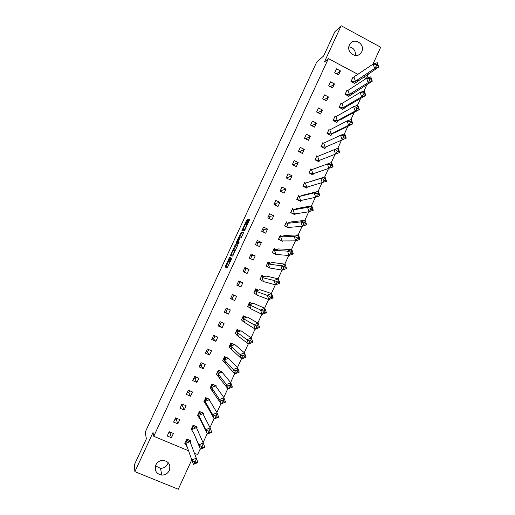<?xml version="1.0" encoding="UTF-8"?>
<svg xmlns="http://www.w3.org/2000/svg" width="515" height="515" viewBox="0 0 515 515"><rect width="100%" height="100%" fill="white"/><g stroke="black" fill="none" stroke-linecap="round" stroke-linejoin="round"><path stroke-width="0.77" d="M229.626 257.127L225.068 267.053L227.34 267.568L231.892 258.041L229.349 261.659L230.829 257.288L228.151 261.453L229.626 257.127M361.781 51.667L360.616 53.425C355.781 59.231 345.874 51.815 349.415 44.998L350.464 43.376C355.247 37.363 365.347 44.799 361.781 51.667M168.186 462.599L167.736 463.88C166.191 466.828 163.77 468.315 160.474 468.341L155.472 465.875M169.319 470.485C167.729 473.53 165.238 475.062 161.852 475.094C156.251 473.935 154.243 470.556 155.82 464.961C157.275 462.142 159.56 460.61 162.689 460.359C168.675 461.202 170.883 464.575 169.319 470.485M372.911 64.233L380.701 47.226L341.168 25.75L334.821 31.788L323.626 55.968L316.661 62.148L145.262 432.098L146.369 438.889L134.299 464.961L134.898 471.656L178.28 489.25L191.76 459.811M348.861 46.775C353.567 47.657 355.743 50.554 355.382 55.472M247.451 220.504L247.67 219.725L246.923 219.847L246.408 220.671L241.818 230.881L244.419 230.662L244.947 229.832L249.627 219.403L248.7 219.557L248.172 220.388L246.028 225.209L246.582 225.345L244.496 229.561L242.7 229.581L247.451 220.504M188.554 450.773L153.779 436.295L153.007 432.503L134.898 471.656M153.779 436.295L328.396 58.62L358.06 74.424M341.168 25.75L324.366 62.064L328.396 58.62M235.4 244.741L230.244 255.775L232.638 256.116L237.898 244.857L235.4 244.741L236.205 245.121L233.598 250.464M236.282 242.533L241.168 232.278L243.756 232.091L243.524 232.896L241.091 237.853L240.048 237.879L239.533 238.696L238.014 242.166L239.127 242.262L238.58 243.37L236.05 243.338L236.282 242.533L237.093 242.919L237.338 242.378M200.264 448.848L197.651 454.558L194.413 453.213M366.995 84.499L363.963 91.129M360.642 98.397L357.455 105.35M354.262 112.322L350.934 119.609M347.876 126.291L344.387 133.906M341.464 140.292L337.827 148.236M335.04 154.333L331.254 162.611M328.57 168.476L324.669 176.999M321.978 182.883L318.064 191.426M315.367 197.322L311.446 205.891M308.743 211.8L304.809 220.388M302.099 226.317L298.159 234.93M295.436 240.872L291.484 249.511M288.761 255.472L284.795 264.131M282.059 270.105L278.087 278.789M275.345 284.776L271.36 293.486M268.611 299.492L264.613 308.221M261.858 314.247L257.854 323.002M255.092 329.04L251.075 337.821M248.301 343.872L244.271 352.678M241.496 358.749L237.454 367.575M234.666 373.665L230.617 382.516M227.823 388.619L223.768 397.49M220.961 403.612L216.892 412.515M214.079 418.65L209.998 427.572M207.178 433.733L203.084 442.675M363.345 77.244L366.004 78.66M171.431 437.75L173.401 433.476L169.178 431.705L167.208 435.986L171.431 437.75L170.111 433.218L170.542 432.278M190.254 442.218L190.898 440.808L186.713 439.057L184.756 443.318M177.823 423.871L179.786 419.609L175.576 417.826L173.613 422.094L177.823 423.871L176.362 419.667L176.941 418.405M196.691 428.184L197.239 426.993L193.061 425.229L191.11 429.478M184.203 410.03L186.16 405.775L181.962 403.985L179.999 408.24L184.203 410.03L182.593 406.148L183.321 404.565M203.11 414.189L203.56 413.21L199.402 411.434L197.451 415.676M190.563 396.222L192.52 391.979L188.329 390.17L186.372 394.419L190.563 396.222L188.812 392.662L189.687 390.756M209.515 400.226L209.869 399.46L205.717 397.67L204.062 402.028M196.91 382.445L198.861 378.216L194.683 376.401L192.732 380.63L196.91 382.445L195.011 379.207L196.035 376.986M215.907 386.302L216.158 385.748L212.019 383.945L210.081 388.168L210.378 388.297M203.238 368.708L205.182 364.485L201.024 362.657L199.073 366.88L203.238 368.708L201.198 365.785L202.369 363.249M222.28 372.409L222.306 372.017M222.152 371.946L218.309 370.259L216.377 374.463L216.686 374.598M209.554 355.002L211.491 350.792L207.345 348.951L205.401 353.161L209.554 355.002L207.371 352.402L208.684 349.543M228.235 358.221L224.579 356.599L222.654 360.796L222.976 360.938M215.849 341.329L217.787 337.132L213.648 335.278L211.71 339.482L215.849 341.329L213.525 339.044L214.987 335.877M234.364 344.554L230.836 342.977L228.911 347.168L229.252 347.316M222.132 327.695L224.064 323.504L219.937 321.637L218.006 325.834L222.132 327.695L219.667 325.725L221.27 322.242M240.428 330.9L237.08 329.388L235.162 333.565L235.516 333.726M228.403 314.092L230.327 309.914L226.207 308.034L224.282 312.219L228.403 314.092L225.795 312.438L227.54 308.639M246.479 317.279L243.305 315.83L241.387 320.002L241.767 320.169M234.653 300.522L236.572 296.35L233.784 295.101L231.905 299.176L234.653 300.522L230.546 298.636L232.471 294.464L236.572 296.35M250.374 302.865L252.498 303.696L249.511 302.311L247.606 306.47L248.011 306.65M242.803 282.825L238.709 280.926L236.791 285.091L240.891 286.984L242.803 282.825L239.874 281.892L238.117 285.703M258.536 290.132L255.71 288.825L253.805 292.971L254.243 293.17M249.022 269.339L244.94 267.427L243.022 271.572L247.11 273.484L249.022 269.339L245.951 268.708L244.348 272.19M264.543 276.613L261.89 275.364L259.985 279.503L260.474 279.729M255.221 255.878L251.153 253.953L249.241 258.092L253.316 260.017L255.221 255.878L252.015 255.556L250.56 258.717M270.536 263.12L268.051 261.942L266.158 266.068L266.712 266.332M261.408 242.449L257.346 240.518L255.44 244.644L259.502 246.582L261.408 242.449L258.067 242.436L256.753 245.275M276.516 249.659L274.199 248.558L272.313 252.672L272.969 252.987M267.575 229.059L263.526 227.115L261.626 231.235L265.676 233.179L267.575 229.059L264.098 229.349L262.94 231.859M281.39 240.717L282.465 241.232L282.606 240.93M280.334 235.201L278.448 239.308L279.304 239.72M273.729 215.701L269.693 213.744L267.8 217.851L271.836 219.808L273.729 215.701L270.118 216.287L269.107 218.482M286.456 221.875L284.57 225.969L288.574 227.913L288.812 227.405M279.87 202.376L275.847 200.406L273.954 204.507L277.978 206.47L279.87 202.376L276.124 203.264L275.255 205.144M292.559 208.588L290.679 212.669L294.677 214.62L294.998 213.912M285.992 189.082L281.982 187.1L280.096 191.194L284.113 193.17L285.992 189.082L282.111 190.267L281.39 191.831M298.649 195.327L296.775 199.402L300.754 201.365L301.178 200.451M292.102 175.821L288.097 173.825L286.218 177.907L290.222 179.896L292.102 175.821L288.085 177.308L287.512 178.551M304.719 182.104L302.852 186.166L306.824 188.142L307.333 187.022M298.198 162.592L294.207 160.59L292.327 164.658L296.325 166.66L298.198 162.592L294.052 164.375L293.621 165.309M333.115 166.866L331.943 165.65L331.435 164.182L330.031 164.684L330.54 166.145L328.918 168.36L327.405 163.976L331.602 162.489L333.115 166.866L312.933 173.819L309.097 172.898L312.875 174.946L313.481 173.632M308.916 172.963L310.777 168.907M304.275 149.395L300.297 147.38L298.423 151.442L302.408 153.451L304.275 149.395L299.994 151.474L299.711 152.092M316.822 155.749L314.968 159.792L318.914 161.787L319.596 160.3M310.339 136.23L306.374 134.209L304.5 138.258L308.472 140.28L310.339 136.23L305.788 138.915M322.853 142.616L321 146.653L324.939 148.661L325.692 147.013M316.39 123.104L312.431 121.064L310.571 125.106L314.53 127.141L316.39 123.104L311.852 125.763M329.066 129.626L327.019 133.546L330.945 135.561L331.776 133.758M322.422 110.004L318.476 107.957L316.616 111.987L320.568 114.027L322.422 110.004L318.09 112.746M335.033 116.544L333.025 120.471L336.939 122.499L337.84 120.536M328.441 96.936L324.508 94.876L322.654 98.899L326.594 100.953L328.441 96.936L324.283 99.749M341.007 103.502L339.012 107.429L343.048 109.18M334.447 83.9L330.527 81.827L328.673 85.838L332.606 87.904L334.447 83.9L330.443 86.771M346.968 90.498L344.992 94.419L349.016 96.176M340.441 70.896L336.527 68.817L334.679 72.815L338.6 74.894L340.441 70.896L336.572 73.819M352.923 77.527L350.953 81.441L354.835 83.501L354.97 83.198M366.429 78.383L368.521 73.825M230.591 298.539L231.917 299.151M232.452 294.503L233.778 295.114M249.492 302.35L250.412 302.775M256 290.602L256.464 289.591M262.199 277.096L262.495 276.452M328.383 133.765L328.061 133.926M334.776 120.684L334.267 120.961M228.943 261.82L228.151 261.453M229.413 261.691L228.969 261.832M228.448 261.588L225.885 267.24M237.821 245.172L236.205 245.121M231.505 254.983L231.106 255.929M231.1 254.14L230.932 254.713L233.025 254.951L234.705 250.541L233.256 250.438L231.1 254.14M233.179 255.26L230.932 254.713M235.188 250.902L234.782 250.715M239.411 237.898L241.464 233.475L240.66 233.089M243.672 232.542L241.973 232.664L241.464 233.475M238.986 237.911L236.997 242.217L237.57 242.217L239.34 238.703L239.597 237.949L238.986 237.911M237.769 242.584L236.997 242.217M238.535 242.456L237.808 242.604M237.093 242.919L236.913 243.35M243.531 230.083L242.777 229.716M244.87 229.993L243.582 230.102M248.7 219.557L249.511 219.944L246.865 225.48M243.125 229.883L242.713 230.804M187.305 439.462L190.705 440.885L188.696 442.205L186.784 439.244L185.915 443.338L188.696 442.205M187.305 447.252L184.949 443.235L186.044 443.698M197.908 462.541L196.17 462.464L195.629 461.002L196.292 458.183L197.908 462.541L193.46 464.382L191.838 460.024L196.292 458.183L190.041 441.658M184.879 443.042L186.713 439.057M195.629 461.002L194.136 461.62L191.838 460.024L185.915 443.338M168.804 432.516L170.175 433.089M193.46 464.382L194.676 463.082L196.17 462.464M194.136 461.62L194.676 463.082M193.44 425.545L197.045 427.07L194.96 428.274L193.131 425.416L192.346 429.33L194.96 428.274M204.848 447.374L203.135 447.232L202.595 445.778L201.107 446.383L201.648 447.844L200.406 449.196L198.79 444.838L203.238 443.016L204.848 447.374L200.406 449.196L193.846 433.366L191.232 429.22M202.595 445.778L203.238 443.016L196.46 427.662M191.303 429.401L193.061 425.236M201.107 446.383L198.79 444.838L193.846 433.366M175.055 418.959L176.42 419.538M201.648 447.844L203.135 447.232M199.556 411.659L203.367 413.288L201.204 414.375C200.715 414.266 200.168 413.358 199.556 411.659L198.764 415.36L201.204 414.375M211.762 432.246L210.081 432.046L209.547 430.592L208.066 431.19L208.601 432.652L207.339 434.055L205.73 429.69L210.159 427.888L211.762 432.246L207.339 434.055L200.251 419.397L197.56 415.431M209.547 430.592L210.159 427.888L202.865 413.706M197.644 415.599L199.389 411.459M208.066 431.19L205.73 429.69L198.764 415.36L200.251 419.397M181.293 405.434L182.651 406.02M208.601 432.652L210.081 432.046M205.71 398.069L209.676 399.537L205.163 401.423L205.71 398.069C206.386 399.614 206.966 400.432 207.436 400.509M218.663 417.156L217.008 416.899L216.474 415.444L215 416.043L215.534 417.498L214.246 418.946L212.644 414.581L217.06 412.798L218.663 417.156L214.246 418.946L206.65 405.46L203.882 401.674M216.474 415.444L217.06 412.798L209.251 399.782M203.966 401.829L205.697 397.709M215 416.043L212.644 414.581L205.163 401.423L206.65 405.46M187.511 391.947L188.87 392.533M215.534 417.498L217.008 416.899M211.91 384.641L212.09 384.139L215.972 385.825L211.549 387.518L211.91 384.641L213.654 386.681M225.544 402.112L223.916 401.797L223.388 400.342L221.914 400.934L222.448 402.389L221.141 403.889L219.545 399.518L223.948 397.754L225.544 402.112L221.141 403.889L210.184 387.95M223.388 400.342L223.948 397.754L215.624 385.896M210.275 388.091L212 383.997M221.914 400.934L219.545 399.518L211.549 387.518L213.03 391.555M193.717 378.493L195.069 379.079M222.448 402.389L223.916 401.797M218.128 371.206L218.379 370.446L222.248 372.145L217.916 373.652L218.128 371.206L219.86 372.886M219.055 370.742L218.534 371.869M232.4 387.113L230.81 386.739L230.276 385.278L228.808 385.864L229.342 387.325L228.016 388.864L226.42 384.499L230.81 382.748L232.4 387.113L228.016 388.864L216.467 374.263M230.276 385.278L230.81 382.748L221.978 372.042M216.564 374.392L218.276 370.324M228.808 385.864L226.42 384.499L217.916 373.652L219.39 377.695M199.91 365.071L201.256 365.656M229.342 387.325L230.81 386.739M228.538 358.453L224.263 359.818L224.366 357.758L226.046 359.122M228.094 358.318L224.649 356.786L224.366 357.758M225.325 357.088L224.772 358.286M239.243 372.145L237.679 371.714L237.151 370.253L235.683 370.832L236.218 372.294L234.872 373.884L233.282 369.519L237.66 367.781L239.243 372.145L234.872 373.884L222.738 360.609M237.151 370.253L237.66 367.781L228.319 358.228M222.841 360.725L224.546 356.676M235.683 370.832L233.282 369.519L224.263 359.818L225.737 363.86M206.084 351.674L207.429 352.273M236.218 372.294L237.679 371.714M234.866 344.632L230.598 346.022L230.617 344.303L232.226 345.391M234.177 344.632L230.907 343.164L230.617 344.303M231.576 343.466L231.003 344.709M246.067 357.223L244.535 356.734L244.007 355.273L242.546 355.852L243.074 357.307L241.709 358.942L240.125 354.577L244.49 352.859L246.067 357.223L241.709 358.942L228.995 346.994M244.007 355.273L244.49 352.859L234.647 344.445M229.104 347.091L230.797 343.067M242.546 355.852L240.125 354.577L230.598 346.022L232.065 350.065M212.244 338.316L213.583 338.915M243.074 357.307L244.535 356.734M241.129 330.823L236.919 332.259L236.868 330.836L238.387 331.692M240.241 330.971L237.145 329.574L236.868 330.836M237.814 329.877L237.235 331.151M252.871 342.346L251.365 341.799L250.837 340.338L249.382 340.904L249.91 342.366L248.526 344.046L246.949 339.675L251.301 337.975L252.871 342.346L248.526 344.046L236.643 335.001L235.233 333.405M250.837 340.338L251.301 337.975L240.949 330.701M235.349 333.495L237.029 329.491M249.382 340.904L246.949 339.675L236.919 332.259L238.381 336.301M218.392 324.991L219.725 325.596M249.91 342.366L251.365 341.799M247.348 317.04L243.222 318.534L243.132 317.369L244.528 318.032M246.292 317.349L243.37 316.023L243.132 317.369M244.039 316.326L243.453 317.601M246.402 317.311L245.848 316.995M259.657 327.501L258.182 326.896L257.655 325.435L256.206 326.001L256.728 327.463L255.324 329.188L253.753 324.817L258.092 323.137L259.657 327.501L255.324 329.188L243.125 321.547L241.458 319.854M257.655 325.435L258.092 323.137L247.245 316.983M241.58 319.924L243.247 315.953M256.206 326.001L243.222 318.534L244.677 322.577M224.521 311.704L225.853 312.309M256.728 327.463L258.182 326.896M252.324 303.76L249.582 302.498L249.511 304.835L253.522 303.309L264.865 308.331L266.429 312.702L262.103 314.369L250.959 308.884L247.664 306.335M250.232 302.833L249.666 304.069M232.394 294.619L233.726 295.23M247.792 306.393L249.453 302.44M263.532 312.599L262.103 314.369L260.539 309.998L264.865 308.331L264.453 310.577L263.011 311.137L263.532 312.599L264.98 312.039L264.453 310.577M263.011 311.137L249.511 304.835L250.959 308.884M230.636 298.443L231.962 299.048M266.429 312.702L264.98 312.039M258.35 290.203L255.775 289.012L255.781 291.181L259.779 289.662L271.617 293.569L273.175 297.94L268.869 299.588L257.23 295.224L253.856 292.848M256.283 289.662L255.871 290.55M238.49 281.402L239.816 282.014M253.992 292.9L255.64 288.966M270.311 297.773L268.869 299.588L267.304 295.217L271.617 293.569L271.238 295.758L269.796 296.312L270.311 297.773L271.753 297.219L271.238 295.758M269.796 296.312L255.781 291.181L257.23 295.224M273.175 297.94L271.753 297.219M264.356 276.677L261.955 275.557L262.038 277.553L266.023 276.053L278.358 278.847L279.909 283.218L275.609 284.853L263.48 281.602L260.036 279.4M262.315 276.523L262.071 277.051M244.574 268.212L245.893 268.83M260.172 279.433L261.813 275.525M277.076 282.986L275.609 284.853L274.057 280.475L278.358 278.847L277.997 280.984L276.561 281.525L277.076 282.986L278.518 282.445L277.997 280.984M276.561 281.525L274.057 280.475L262.038 277.553L263.48 281.602M279.909 283.218L278.518 282.445M270.349 263.191L268.122 262.135L268.276 263.963L272.255 262.476L285.078 264.169L286.623 268.54L282.336 270.15L269.718 268.012L266.197 265.978M250.638 255.06L251.957 255.678M266.345 266.004L267.974 262.116M283.823 268.244L282.336 270.15L280.784 265.779L285.078 264.169L284.737 266.242L283.308 266.783L283.823 268.244L285.259 267.703L284.737 266.242M283.308 266.783L280.784 265.779L268.276 263.963L269.718 268.012M286.623 268.54L285.259 267.703M276.33 249.73L274.27 248.745L274.501 250.406L278.467 248.932L291.78 249.524L293.318 253.895L289.044 255.492L275.937 254.455L272.345 252.595M256.695 241.934L258.009 242.559M272.493 252.601L274.115 248.739M290.55 253.541L289.044 255.492L287.499 251.114L291.78 249.524L291.464 251.545L290.035 252.08L290.55 253.541L291.979 253.007L291.464 251.545M290.035 252.08L287.499 251.114L274.501 250.406L275.937 254.455M293.318 253.895L291.979 253.007M282.909 240.93L282.072 241.046M280.244 235.394L280.714 236.881L284.666 235.426L298.462 234.917L299.994 239.295L295.732 240.872L282.143 240.93L278.48 239.237M262.727 228.84L264.041 229.471M297.258 238.876L295.732 240.872L294.194 236.494L298.462 234.917L298.172 236.887L296.743 237.415L297.258 238.876L298.687 238.348L298.172 236.887M296.743 237.415L294.194 236.494L280.714 236.881L282.143 240.93M280.398 235.387L278.634 239.237M299.994 239.295L298.687 238.348M289.836 227.315L288.233 227.746M286.359 222.081L286.907 223.388L290.853 221.946L305.125 220.356L306.657 224.727L302.408 226.291L288.329 227.443L284.595 225.918M287.518 227.244L288.509 227.72M268.753 215.779L270.06 216.416M303.953 224.25L302.408 226.291L300.876 221.914L305.125 220.356L304.861 222.268L303.438 222.789L303.953 224.25L305.369 223.729L304.861 222.268M303.438 222.789L300.876 221.914L286.907 223.388L288.329 227.443M286.52 222.068L284.756 225.905M306.657 224.727L305.369 223.729M296.692 213.648L294.361 214.472M292.456 208.807L293.087 209.933L297.02 208.504L311.768 205.833L313.294 210.204L309.064 211.749L294.503 213.982L290.698 212.631M292.81 213.551L294.606 214.433M274.759 202.756L276.066 203.386M310.622 209.669L309.064 211.749L307.532 207.371L311.768 205.833L311.53 207.687L310.114 208.202L310.622 209.669L312.039 209.154L311.53 207.687M310.114 208.202L307.532 207.371L293.087 209.933L294.503 213.982M292.623 208.775L290.866 212.605M313.294 210.204L312.039 209.154M298.539 195.558L299.247 196.511L303.174 195.095L318.399 191.342L319.918 195.719L315.695 197.245L300.663 200.56L296.788 199.376M298.05 199.872L300.47 201.223M280.752 189.752L282.053 190.395M317.279 195.121L315.695 197.245L314.176 192.868L318.399 191.342L318.186 193.151L316.77 193.659L317.279 195.121L318.695 194.612L318.186 193.151M316.77 193.659L314.176 192.868L299.247 196.511L300.663 200.56M298.713 195.513L296.955 199.337M319.918 195.719L318.695 194.612M304.61 182.349L305.395 183.121L325.01 176.896L326.523 181.274L306.805 187.177L302.859 186.153M303.232 186.198L306.56 188.007M286.733 176.787L288.033 177.43M323.916 180.617L322.319 182.786L320.8 178.402L325.01 176.896L324.817 178.647L323.414 179.149L323.916 180.617L325.326 180.108L324.817 178.647M323.414 179.149L320.8 178.402L305.395 183.121L306.805 187.177M304.783 182.291L303.032 186.102M326.523 181.274L325.326 180.108M310.661 169.165L311.53 169.763L327.405 163.976L330.031 164.684M310.848 169.1L309.097 172.898L312.624 174.823M292.7 163.854L293.994 164.497M312.933 173.819L311.53 169.763M331.435 164.182L331.602 162.489M330.54 166.145L331.943 165.65M316.699 156.019L317.646 156.438L338.181 148.114L339.688 152.492L319.049 160.493L315.148 159.727L318.676 161.665M298.649 150.947L299.942 151.597M338.542 151.223L338.033 149.762L336.636 150.251L333.99 149.588L335.503 153.972L337.138 151.719L338.542 151.223L339.688 152.492L319.049 160.493L317.646 156.438M316.886 155.936L314.974 159.798M338.033 149.762L338.181 148.114M336.636 150.251L337.138 151.719M322.725 142.9L323.748 143.151L340.563 135.239L344.741 133.784L346.241 138.162L325.145 147.206L321.18 146.595L324.707 148.545M304.59 138.072L305.871 138.728M345.121 136.842L344.619 135.374L343.222 135.863L340.563 135.239L342.063 139.623L343.724 137.331L345.121 136.842L346.241 138.162L325.145 147.206L323.748 143.151M322.918 142.81L321.019 146.666M344.619 135.374L344.741 133.784M343.222 135.863L343.724 137.331M328.731 129.812L329.838 129.889L347.116 120.928L351.281 119.486L352.775 123.87L335.098 132.6L331.229 133.945L327.199 133.488L330.727 135.451M351.681 122.493L351.185 121.025L349.788 121.508L347.116 120.928L348.616 125.312L350.29 122.976L351.681 122.493L352.775 123.87L348.616 125.312L331.229 133.945L329.838 129.889M328.93 129.709L327.044 133.565M351.185 121.025L351.281 119.486M349.788 121.508L350.29 122.976M334.731 116.763L335.909 116.667L353.651 106.657L357.803 105.234L359.296 109.611L341.155 119.39L337.299 120.722L333.205 120.413L336.726 122.39M358.228 108.182L357.732 106.721L356.341 107.197L353.651 106.657L355.144 111.04L356.837 108.665L358.228 108.182L359.296 109.611L355.144 111.04L337.299 120.722L335.909 116.667M334.93 116.647L333.057 120.491M357.732 106.721L357.803 105.234M356.341 107.197L356.837 108.665M347.2 106.212L343.351 107.532L361.659 96.807L363.371 94.387L364.755 93.917L365.798 95.397L361.659 96.807L360.172 92.423L364.311 91.013L365.798 95.397L347.2 106.212L342.713 109.36M340.711 103.74L341.966 103.476L360.172 92.423L362.875 92.919L363.371 94.387M341.966 103.476L343.351 107.532L339.192 107.371L342.855 109.277M340.917 103.612L339.057 107.455M364.755 93.917L364.311 91.013M364.26 92.449L362.875 92.919M353.226 93.067L349.389 94.367L368.154 82.612L369.886 80.147L371.264 79.683L372.281 81.216L368.154 82.612L366.674 78.228L370.8 76.832L372.281 81.216L348.687 96.363M346.672 90.749L348.011 90.312L366.674 78.228L369.39 78.679L369.886 80.147M348.011 90.312L349.389 94.367L345.166 94.361L348.822 96.279M346.891 90.608L345.037 94.445M371.264 79.683L370.8 76.832M370.768 78.216L369.39 78.679M359.238 79.954L355.414 81.241L374.63 68.456L376.381 65.946L377.759 65.489L378.744 67.072L374.63 68.456L373.156 64.066L377.27 62.688L378.744 67.072L354.642 83.398M352.627 77.791L373.156 64.066L375.892 64.484L376.381 65.946M354.037 77.186L355.414 81.241L351.127 81.376L354.771 83.308M352.846 77.643L350.998 81.467M377.759 65.489L377.27 62.688M377.263 64.021L375.892 64.484M229.162 261.871L228.345 261.485M230.063 261.993L229.349 261.659M230.083 261.948L229.548 261.697M226.13 266.596L225.319 266.216M231.319 255.389L230.508 255.002M235.703 245.919L234.892 245.539M235.246 250.792L234.75 250.56M241.973 232.664L241.168 232.278M238.857 242.61L238.039 242.224M238.381 242.604L237.57 242.217M244.966 229.787L244.496 229.561M246.981 225.435L246.563 225.235M247.097 224.862L246.286 224.476M248.99 220.78L248.172 220.388M242.848 230.475L242.044 230.089M247.2 221.051L246.408 220.671M247.593 220.169L246.923 219.847M360.616 53.425L358.833 54.783M161.852 475.094L160.474 468.341M246.936 225.519L246.582 225.345M185.439 443.441L186.276 444.355M249.389 303.908L250.663 304.397M255.646 290.441L256.779 290.801M261.903 276.986L262.882 277.237M268.154 263.538L268.972 263.706M274.392 250.11L275.042 250.206M280.624 236.688L281.1 236.739"/></g></svg>
